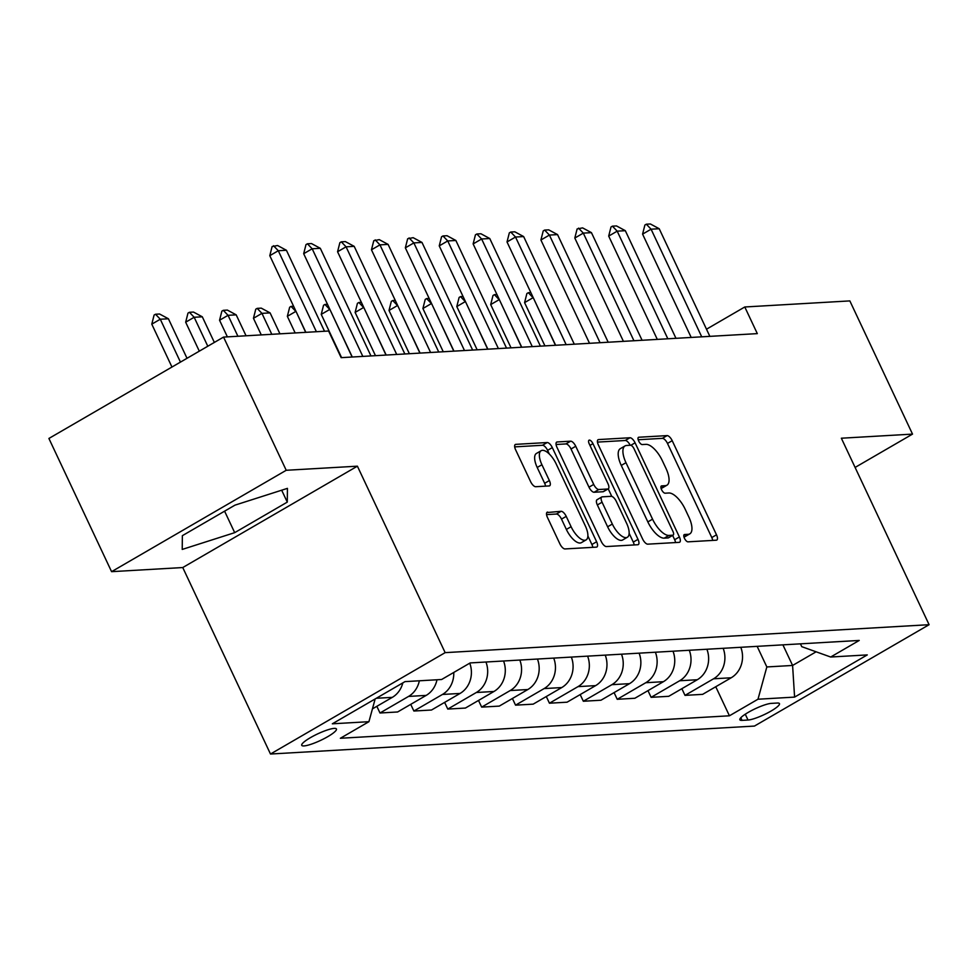 <?xml version="1.0" encoding="UTF-8"?>
<svg xmlns="http://www.w3.org/2000/svg" width="978" height="978" viewBox="0 0 978 978"><rect width="100%" height="100%" fill="white"/><g stroke="black" fill="none" stroke-linecap="round" stroke-linejoin="round"><path stroke-width="1.47" d="M684.441 538.279A4.12 1.699 59.9 0 0 688.023 541.836L716.299 540.198A5.88 2.433 59.9 0 0 716.801 540.064A5.88 2.433 59.9 0 0 716.507 534.819L672.204 440.687A5.88 2.433 59.9 0 0 667.082 435.613L638.805 437.239A4.12 1.699 59.9 0 0 638.463 437.337A4.12 1.699 59.9 0 0 638.671 441.017A4.12 1.699 59.9 0 0 642.253 444.562L645.92 444.354A18.826 7.775 59.9 0 1 662.302 460.601L665.994 468.438A18.826 7.775 59.9 0 1 666.935 485.21A18.826 7.775 59.9 0 1 665.358 485.663L661.703 485.883A4.12 1.699 59.9 0 0 661.348 485.98A4.12 1.699 59.9 0 0 661.556 489.648A4.12 1.699 59.9 0 0 665.138 493.205L668.805 492.985A18.826 7.775 59.9 0 1 685.187 509.232L688.879 517.081A18.826 7.775 59.9 0 1 689.82 533.854A18.826 7.775 59.9 0 1 688.243 534.306L684.588 534.514A4.12 1.699 59.9 0 0 684.233 534.611A4.12 1.699 59.9 0 0 684.441 538.279M303.987 745.921A19.181 3.57 154.8 0 0 324.317 738.549A19.181 3.57 154.8 0 0 336.444 728.989A19.181 3.57 154.8 0 0 334.195 728.39A19.181 3.57 154.8 0 0 313.877 735.762A19.181 3.57 154.8 0 0 301.737 745.322A19.181 3.57 154.8 0 0 303.987 745.921M547.668 512.069A5.88 2.433 59.9 0 0 547.167 512.215A5.88 2.433 59.9 0 0 547.46 517.46L559.893 543.866A5.88 2.433 59.9 0 0 565.015 548.939L596.421 547.13A5.88 2.433 59.9 0 0 596.91 546.983A5.88 2.433 59.9 0 0 596.617 541.751L552.313 447.606A5.88 2.433 59.9 0 0 547.203 442.533L515.797 444.354A5.88 2.433 59.9 0 0 515.308 444.489A5.88 2.433 59.9 0 0 515.589 449.733L530.602 481.641A5.88 2.433 59.9 0 0 535.724 486.714L549.171 485.932A5.88 2.433 59.9 0 0 549.66 485.797A5.88 2.433 59.9 0 0 549.367 480.553L541.922 464.733A15.734 6.504 59.9 0 1 541.14 450.711A15.734 6.504 59.9 0 1 556.164 463.914L585.321 525.883A15.734 6.504 59.9 0 1 586.103 539.905A15.734 6.504 59.9 0 1 571.091 526.702L566.225 516.372A5.88 2.433 59.9 0 0 561.103 511.298L546.8 512.57M357.398 466.176L286.224 470.284L223.546 337.092L48.9 438.462L111.578 571.665L182.752 567.546L270.49 754.026L445.149 652.644L357.398 466.176L182.752 567.546M855.102 467.435L912.523 434.11L841.349 438.217L929.1 624.697L445.149 652.644M912.523 434.11L849.845 300.906L744.784 306.982L706.495 329.207M223.546 337.092L328.608 331.016L341.151 357.655L757.314 333.62L744.784 306.982M642.656 539.086A5.88 2.433 59.9 0 0 647.778 544.159L679.184 542.35A5.88 2.433 59.9 0 0 679.673 542.203A5.88 2.433 59.9 0 0 679.38 536.959L635.089 442.826A5.88 2.433 59.9 0 0 629.966 437.753L598.56 439.574A5.88 2.433 59.9 0 0 598.071 439.709A5.88 2.433 59.9 0 0 598.365 444.953L642.656 539.086M637.803 544.734L606.397 546.555A5.88 2.433 59.9 0 1 601.274 541.482L556.971 447.337A5.88 2.433 59.9 0 1 556.69 442.105A5.88 2.433 59.9 0 1 557.179 441.958L570.614 441.188A5.88 2.433 59.9 0 1 575.736 446.261L593.707 484.44A5.88 2.433 59.9 0 0 598.829 489.513L607.741 489A5.88 2.433 59.9 0 0 608.23 488.853A5.88 2.433 59.9 0 0 607.937 483.609L589.233 443.865A4.12 1.699 59.9 0 1 589.037 440.198A4.12 1.699 59.9 0 1 592.961 443.657L637.998 539.355A5.88 2.433 59.9 0 1 638.292 544.599A5.88 2.433 59.9 0 1 637.803 544.734M777.278 703.035L771.312 703.378A18.582 3.46 154.8 0 0 751.63 710.517A18.582 3.46 154.8 0 0 739.869 719.784A18.582 3.46 154.8 0 0 742.045 720.37L748.011 720.028A18.582 3.46 154.8 0 0 767.706 712.889A18.582 3.46 154.8 0 0 779.454 703.622A18.582 3.46 154.8 0 0 777.278 703.035M270.49 754.026L754.454 726.067L929.1 624.697M800.432 643.842L801.764 646.666L830.677 657.02L859.234 640.443L470.173 662.925L441.616 679.502L405.014 681.617L332.324 723.806L368.926 721.691L340.368 738.268L729.429 715.798L757.987 699.221L766.838 666.947L757.143 646.348M830.677 657.02L867.278 654.905L794.588 697.106L757.987 699.221M286.224 470.284L111.578 571.665M782.901 644.857L792.596 665.456L816.104 651.813M766.838 666.947L792.596 665.456L794.588 697.106M715.749 686.739L729.429 715.798M681.862 688.695L685.003 695.37L702.632 694.356L731.189 677.778A23.973 21.369 -93.3 0 0 740.798 647.289M647.974 690.651L651.116 697.326L668.732 696.312L697.29 679.734A23.973 21.369 -93.3 0 0 706.898 649.245M614.086 692.607L617.228 699.294L634.844 698.268L663.402 681.69A23.973 21.369 -93.3 0 0 673.011 651.201M580.186 694.563L583.328 701.25L600.957 700.224L629.514 683.659A23.973 21.369 -93.3 0 0 639.123 653.157M546.299 696.532L549.44 703.206L567.069 702.192L595.626 685.615A23.973 21.369 -93.3 0 0 605.235 655.126M512.411 698.488L515.553 705.162L533.181 704.148L561.739 687.571A23.973 21.369 -93.3 0 0 571.348 657.082M478.523 700.444L481.665 707.118L499.281 706.104L527.839 689.527A23.973 21.369 -93.3 0 0 537.448 659.038M444.635 702.4L447.777 709.074L465.394 708.06L493.951 691.483A23.973 21.369 -93.3 0 0 503.56 660.994M410.736 704.356L413.877 711.03L431.506 710.016L460.063 693.439A23.973 21.369 -93.3 0 0 469.758 663.17M376.848 706.312L379.99 712.999L397.618 711.972L426.176 695.395A23.973 21.369 -93.3 0 0 436.983 679.771M685.003 695.37L713.561 678.793A23.973 21.369 -93.3 0 0 723.17 648.304M651.116 697.326L679.673 680.749A23.973 21.369 -93.3 0 0 689.282 650.26M617.228 699.294L645.786 682.717A23.973 21.369 -93.3 0 0 655.394 652.228M583.328 701.25L611.886 684.673A23.973 21.369 -93.3 0 0 621.507 654.184M549.44 703.206L577.998 686.629A23.973 21.369 -93.3 0 0 587.607 656.14M515.553 705.162L544.11 688.585A23.973 21.369 -93.3 0 0 553.719 658.096M481.665 707.118L510.223 690.541A23.973 21.369 -93.3 0 0 519.831 660.052M447.777 709.074L476.335 692.497A23.973 21.369 -93.3 0 0 485.944 662.008M413.877 711.03L442.435 694.466A23.973 21.369 -93.3 0 0 453.768 672.448M379.99 712.999L408.547 696.422A23.973 21.369 -93.3 0 0 419.354 680.786M372.435 708.879L392.288 697.363A23.973 21.369 -93.3 0 0 402.826 682.889M375.161 698.94L368.926 721.691M182.36 535.675L182.226 549.428L234.696 532.655L287.287 502.117L287.422 488.364L234.964 505.149L182.36 535.675M281.676 490.198L287.287 502.117M224.585 511.164L234.696 532.655M683.952 536.995A18.826 7.775 59.9 0 0 685.101 536.592L689.82 533.854M661.067 488.364A18.826 7.775 59.9 0 0 662.216 487.949L666.935 485.21M712.693 540.406A5.88 2.433 59.9 0 0 711.788 537.558L667.485 443.425A5.88 2.433 59.9 0 0 662.363 438.352L638.194 439.745M630.211 445.259A5.88 2.433 59.9 0 0 625.235 440.491L597.448 442.105M675.566 542.558A5.88 2.433 59.9 0 0 674.661 539.709L672.632 535.394M672.803 535.198A4.12 1.699 59.9 0 0 673.157 535.1A4.12 1.699 59.9 0 0 672.95 531.433L634.062 448.804A4.12 1.699 59.9 0 0 630.48 445.247L626.617 445.467A18.826 7.775 59.9 0 0 625.04 445.919A18.826 7.775 59.9 0 0 625.981 462.692L652.558 519.171A18.826 7.775 59.9 0 0 668.952 535.418L672.803 535.198L668.084 537.937A4.12 1.699 59.9 0 0 668.426 537.839A4.12 1.699 59.9 0 0 668.683 537.582M625.04 445.919L620.321 448.657A18.826 7.775 59.9 0 0 621.262 465.43L625.981 462.692M668.084 537.937L664.233 538.157A18.826 7.775 59.9 0 1 647.839 521.91L621.262 465.43M556.066 444.489L565.895 443.926L570.614 441.188M603.878 491.237A5.88 2.433 59.9 0 1 603.512 491.592A5.88 2.433 59.9 0 1 603.023 491.738L594.111 492.252A5.88 2.433 59.9 0 1 588.988 487.178L571.018 449A5.88 2.433 59.9 0 0 565.895 443.926M603.512 491.592L608.23 488.853L611.776 496.396M629.147 533.316L633.279 542.093L637.998 539.355M612.338 524.049A15.734 6.504 59.9 0 0 627.363 537.252A15.734 6.504 59.9 0 0 626.58 523.23L616.311 501.396A5.88 2.433 59.9 0 0 611.189 496.323L602.265 496.836A5.88 2.433 59.9 0 0 601.776 496.971A5.88 2.433 59.9 0 0 602.069 502.215L612.338 524.049L607.619 526.787A15.734 6.504 59.9 0 0 622.644 539.99L627.363 537.252M597.546 499.575A5.88 2.433 59.9 0 0 597.057 499.709A5.88 2.433 59.9 0 0 597.35 504.954L602.069 502.215M607.619 526.787L597.35 504.954M634.184 544.942A5.88 2.433 59.9 0 0 633.279 542.093M586.103 539.905L581.384 542.643A15.734 6.504 59.9 0 1 566.36 529.44L561.506 519.11A5.88 2.433 59.9 0 0 556.384 514.037L546.555 514.611M541.14 450.711L536.421 453.45A15.734 6.504 59.9 0 0 537.203 467.472L541.922 464.733M545.553 486.139A5.88 2.433 59.9 0 0 544.648 483.291L537.203 467.472M549.343 454.061L547.594 450.357A5.88 2.433 59.9 0 0 542.472 445.271L514.685 446.885M592.802 547.338A5.88 2.433 59.9 0 0 591.898 544.489L587.888 535.968M533.242 297.691L555.455 345.283M524.575 302.63L526.885 293.534L528.303 292.703L533.071 297.691L524.575 302.63L544.929 345.882M528.303 292.703L530.834 292.556M701.727 336.823L651.079 229.194L642.583 234.133L644.893 225.038L646.311 224.207L650.382 223.974L659.209 228.73L709.857 336.359M691.189 337.434L642.583 234.133M659.209 228.73L651.079 229.194L646.311 224.207M499.355 299.647L521.567 347.239M490.687 304.586L492.998 295.49L494.416 294.659L499.183 299.659L490.687 304.586L511.042 347.838M494.416 294.659L496.946 294.525M465.467 301.603L487.68 349.195M456.799 306.542L459.11 297.446L460.528 296.627L465.296 301.615L456.799 306.542L477.154 349.806M460.528 296.627L463.046 296.481M431.567 303.559L453.792 351.151M422.899 308.498L425.222 299.402L426.628 298.583L431.396 303.571L422.899 308.498L443.254 351.762M426.628 298.583L429.159 298.437M667.84 338.791L617.191 231.163L608.695 236.089L611.005 226.994L612.424 226.162L616.495 225.93L625.321 230.686L675.969 338.315M657.302 339.39L608.695 236.089M625.321 230.686L617.191 231.163L612.424 226.162M633.94 340.747L583.304 233.119L574.807 238.045L577.118 228.95L582.595 227.886L591.433 232.642L642.081 340.271M623.414 341.346L574.807 238.045M591.433 232.642L583.304 233.119L578.536 228.131M600.052 342.703L549.404 235.075L540.907 240.001L543.23 230.906L544.636 230.087L548.707 229.854L557.546 234.598L608.182 342.227M589.526 343.315L540.907 240.001M557.546 234.598L549.404 235.075L544.636 230.087M397.679 305.515L419.904 353.107M389.012 310.454L391.322 301.358L392.74 300.539L397.508 305.527L389.012 310.454L409.366 353.718M392.74 300.539L395.271 300.393M566.164 344.659L515.516 237.031L507.02 241.957L509.33 232.862L510.748 232.043L514.819 231.81L523.646 236.566L574.294 344.195M555.638 345.271L507.02 241.957M523.646 236.566L515.516 237.031L510.748 232.043M363.792 307.471L386.004 355.063M355.124 312.422L357.435 303.314L358.853 302.495L363.62 307.483L355.124 312.422L375.479 355.674M358.853 302.495L361.383 302.349M329.904 309.439L352.117 357.019M321.236 314.378L323.547 305.27L324.965 304.451L329.733 309.439L321.236 314.378L341.591 357.63M324.965 304.451L327.496 304.305M296.016 311.395L305.698 332.349M287.349 316.334L289.659 307.239L291.077 306.407L295.845 311.395L287.349 316.334L295.16 332.948M291.077 306.407L293.596 306.261M279.94 333.828L270.087 312.887L261.945 313.363L271.798 334.305M253.449 318.29L255.771 309.195L257.177 308.376L261.945 313.363L253.449 318.29L261.273 334.904M257.177 308.376L261.248 308.131L270.087 312.887M246.053 335.784L236.187 314.843L228.057 315.319L237.911 336.261M219.561 320.246L221.872 311.151L223.29 310.332L228.057 315.319L219.561 320.246L227.385 336.872M223.29 310.332L227.361 310.087L236.187 314.843M532.276 346.615L481.628 238.987L473.132 243.925L475.442 234.818L476.861 233.999L480.931 233.766L489.758 238.522L540.406 346.151M521.739 347.227L473.132 243.925M489.758 238.522L481.628 238.987L476.861 233.999M498.389 348.571L447.741 240.943L439.244 245.881L441.555 236.774L442.973 235.955L447.044 235.722L455.87 240.478L506.518 348.107M487.851 349.183L439.244 245.881M455.87 240.478L447.741 240.943L442.973 235.955M464.489 350.527L413.853 242.911L405.344 247.837L407.667 238.742L413.144 237.678L421.983 242.434L472.631 350.063M453.963 351.139L405.344 247.837M421.983 242.434L413.853 242.911L409.085 237.911M430.601 352.496L379.953 244.867L371.457 249.793L373.779 240.698L379.256 239.634L388.095 244.39L438.731 352.019M420.075 353.095L371.457 249.793M388.095 244.39L379.953 244.867L375.185 239.879M396.713 354.452L346.065 246.823L337.569 251.749L339.879 242.654L341.298 241.835L345.368 241.603L354.195 246.346L404.843 353.975M386.176 355.051L337.569 251.749M354.195 246.346L346.065 246.823L341.298 241.835M214.353 342.422L202.299 316.799L194.17 317.275L207.801 346.236M185.673 322.202L187.984 313.107L189.402 312.288L194.17 317.275L185.673 322.202L199.304 351.163M189.402 312.288L193.473 312.055L202.299 316.799M362.826 356.408L312.178 248.779L303.681 253.705L305.992 244.61L307.41 243.791L311.481 243.559L320.307 248.314L370.955 355.931M352.288 357.019L303.681 253.705M320.307 248.314L312.178 248.779L307.41 243.791M187.018 358.29L168.412 318.767L160.282 319.231L180.453 362.104M151.786 324.158L154.096 315.063L155.514 314.244L160.282 319.231L151.786 324.158L171.957 367.031M155.514 314.244L159.585 314.011L168.412 318.767M316.395 331.725L278.29 250.735L269.794 255.674L272.104 246.566L277.581 245.515L286.42 250.27L324.525 331.261M305.869 332.337L269.794 255.674M286.42 250.27L278.29 250.735L273.522 245.747M713.561 678.793L731.189 677.778M679.673 680.749L697.29 679.734M645.786 682.717L663.402 681.69M611.886 684.673L629.514 683.659M577.998 686.629L595.626 685.615M544.11 688.585L561.739 687.571M510.223 690.541L527.839 689.527M476.335 692.497L493.951 691.483M442.435 694.466L460.063 693.439M408.547 696.422L426.176 695.395M376.298 698.28L392.288 697.363M745.273 714.209L748.011 720.028M740.811 717.73L742.045 720.37M683.915 536.812L688.243 534.306M661.091 486.225L661.703 485.883M661.03 488.181L665.358 485.663M662.363 438.352L667.082 435.613M667.485 443.425L672.204 440.687M711.788 537.558L716.507 534.819M683.977 534.868L684.588 534.514M597.705 440.063L598.56 439.574M625.235 440.491L629.966 437.753M630.847 445.283L635.089 442.826M674.661 539.709L679.38 536.959M647.839 521.91L652.558 519.171M664.233 538.157L668.952 535.418M556.323 442.459L557.179 441.958M571.018 449L575.736 446.261M588.988 487.178L593.707 484.44M594.111 492.252L598.829 489.513M603.023 491.738L607.741 489M589.954 445.393L592.961 443.657M556.384 514.037L561.103 511.298M561.506 519.11L566.225 516.372M566.36 529.44L571.091 526.702M544.648 483.291L549.367 480.553M514.929 444.843L515.797 444.354M542.472 445.271L547.203 442.533M547.594 450.357L552.313 447.606M591.898 544.489L596.617 541.751M668.426 537.839L673.157 535.1M597.057 499.709L601.776 496.971"/></g></svg>
